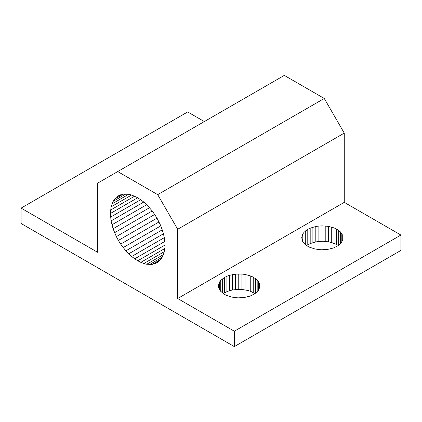 <?xml version="1.0" encoding="UTF-8"?>
<svg xmlns="http://www.w3.org/2000/svg" width="422" height="422" viewBox="0 0 422 422"><rect width="100%" height="100%" fill="white"/><g stroke="black" fill="none" stroke-linecap="round" stroke-linejoin="round"><path stroke-width="0.63" d="M324.275 98.474L344.262 133.099L177.683 229.273L157.696 194.647L324.275 98.474L284.296 75.396L117.717 171.569L157.696 194.647M204.338 121.557L187.679 111.941L21.1 208.115L97.725 252.356L97.725 183.111L117.717 171.569M21.1 208.115L21.1 223.502L234.321 346.604L400.9 250.431L400.9 235.043L344.262 202.344L177.683 298.518L177.683 229.273M137.704 197.728L110.385 213.5L111.07 206.875L113.091 201.373L116.345 197.274L118.387 195.813L123.171 194.173L128.684 194.289L131.627 195.006L137.704 197.728L143.786 202.027L146.729 204.707L152.242 210.953L157.021 218.121L160.835 225.844L163.493 233.741L164.854 241.416L165.023 245.045L137.704 260.817L143.786 263.539L146.729 264.256L152.242 264.372L157.021 262.732L160.835 259.409L163.493 254.577L164.854 248.479L165.023 245.045M234.321 346.604L234.321 331.217L177.683 298.518M110.385 213.5L111.07 220.917L113.091 228.75L116.345 236.61L118.387 240.424L120.671 244.101L125.851 250.853L131.627 256.518L137.704 260.817M344.262 133.099L344.262 202.344M226.271 295.3L223.945 294.055L220.4 291.022L218.607 287.519L218.427 285.689L219.509 282.091L220.753 280.403L224.493 277.454L226.904 276.262L229.6 275.297L235.597 274.126L241.922 274.057L245.029 274.442L250.752 275.999L253.237 277.138L257.172 280.002L259.424 283.415L259.788 287.065L258.227 290.605L254.888 293.712L250.088 296.091L244.264 297.521L237.961 297.869L231.773 297.104L226.271 295.3M309.558 247.213L307.232 245.968L303.692 242.94L302.558 241.226L301.714 237.602L302.801 234.004L304.04 232.316L307.78 229.368L310.191 228.175L315.809 226.493L318.884 226.044L322.044 225.865L328.316 226.356L334.039 227.912L336.529 229.051L340.459 231.915L342.711 235.328L343.075 238.979L341.519 242.518L338.18 245.625L333.375 248.004L327.551 249.434L321.253 249.782L315.06 249.017L309.558 247.213M400.9 235.043L234.321 331.217M164.854 241.416L134.644 258.855M164.337 237.633L131.627 256.518M163.493 233.741L128.684 253.838M162.317 229.795L125.851 250.853M160.835 225.844L123.171 247.593M159.062 221.935L120.671 244.101M154.737 214.445L116.345 236.61M157.021 218.121L118.387 240.424M152.242 210.953L114.573 232.701M149.557 207.698L113.091 228.75M146.729 204.707L111.92 224.805M143.786 202.027L111.07 220.917M140.763 199.69L110.559 217.13M134.644 196.161L110.559 210.066M131.627 195.006L111.07 206.875M128.684 194.289L111.92 203.968M125.851 194.009L113.091 201.373M123.171 194.173L114.573 199.137M120.671 194.774L116.345 197.274M336.529 229.051L336.529 244.438L331.281 242.397L331.281 227.01M334.039 243.299L334.039 227.912M342.711 240.181L342.711 235.328M341.815 242.012L341.815 233.572M340.459 243.694L340.459 231.915M338.687 245.224L338.687 230.396M336.529 244.438L338.291 245.535M331.281 242.397L325.214 241.358L322.044 241.252L315.809 241.88L315.809 226.493M318.884 241.431L318.884 226.044M325.214 241.358L325.214 225.97M322.044 241.252L322.044 225.865M328.316 241.743L328.316 226.356M254.999 293.622L250.752 291.386L247.994 290.484L241.922 289.445L238.757 289.339L232.522 289.967L229.6 290.684L226.904 291.649L223.343 293.617M315.809 241.88L310.191 243.563L306.636 245.53M259.424 288.268L259.424 283.415M258.522 290.099L258.522 281.659M257.172 291.781L257.172 280.002M250.752 291.386L250.752 275.999M247.994 290.484L247.994 275.097M255.394 293.311L255.394 278.483M245.029 289.83L245.029 274.442M241.922 289.445L241.922 274.057M253.237 292.525L253.237 277.138M235.597 289.518L235.597 274.126M232.522 289.967L232.522 274.58M238.757 289.339L238.757 273.952M229.6 290.684L229.6 275.297M226.904 291.649L226.904 276.262M224.493 292.847L224.493 277.454M159.062 261.271L154.737 263.771M160.835 259.409L152.242 264.372M162.317 257.172L149.557 264.536M163.493 254.577L146.729 264.256M164.337 251.67L143.786 263.539M164.854 248.479L140.763 262.384M302.02 239.759L302.02 235.782M304.04 243.294L304.04 232.316M305.718 244.865L305.718 230.76M302.801 241.59L302.801 234.004M307.78 244.76L307.78 229.368M312.887 242.597L312.887 227.21M310.191 243.563L310.191 228.175M222.426 292.947L222.426 278.847M220.753 291.38L220.753 280.403M219.509 289.677L219.509 282.091M218.728 287.846L218.728 283.869"/></g></svg>
